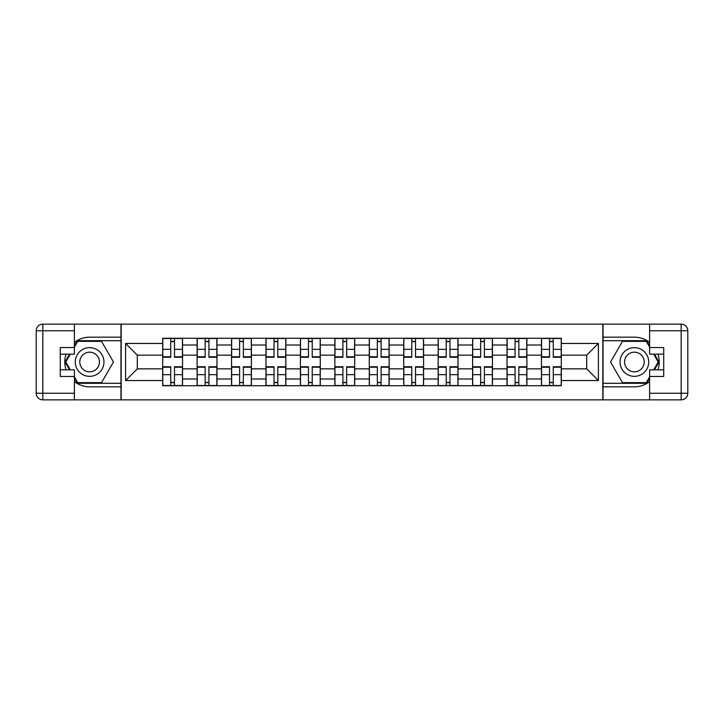 <?xml version="1.0" encoding="UTF-8"?>
<svg xmlns="http://www.w3.org/2000/svg" width="724" height="724" viewBox="0 0 724 724"><rect width="100%" height="100%" fill="white"/><g stroke="black" fill="none" stroke-linecap="round" stroke-linejoin="round"><path stroke-width="1.09" d="M74.391 381.611A24.833 24.833 0 0 0 89.613 386.833L120.962 386.833L120.962 399.856L603.038 399.856L603.038 386.833L634.387 386.833A24.833 24.833 0 0 0 649.609 381.611M649.609 342.389A24.833 24.833 0 0 0 634.387 337.167L603.038 337.167L603.038 324.144L120.962 324.144L120.962 337.167L89.613 337.167A24.833 24.833 0 0 0 74.391 342.389M197.109 385.729L197.109 345.004L182.548 345.004L182.548 385.729M182.548 345.004L182.548 338.271M197.109 345.004L197.109 338.271M216.983 338.271L216.983 385.729M231.544 385.729L231.544 338.271M251.409 338.271L251.409 385.729M265.979 385.729L265.979 338.271M285.844 338.271L285.844 385.729M300.415 385.729L300.415 338.271M320.279 338.271L320.279 385.729M334.85 385.729L334.85 338.271M354.715 338.271L354.715 385.729M369.285 385.729L369.285 338.271M389.15 338.271L389.15 385.729M403.721 385.729L403.721 338.271M423.585 338.271L423.585 385.729M438.156 385.729L438.156 338.271M458.021 338.271L458.021 385.729M472.591 385.729L472.591 338.271M492.456 338.271L492.456 385.729M507.017 385.729L507.017 338.271M526.891 338.271L526.891 385.729M541.452 385.729L541.452 338.271M541.452 368.842L526.891 368.842M507.017 368.842L492.456 368.842M472.591 368.842L458.021 368.842M438.156 368.842L423.585 368.842M403.721 368.842L389.15 368.842M369.285 368.842L354.715 368.842M334.85 368.842L320.279 368.842M300.415 368.842L285.844 368.842M265.979 368.842L251.409 368.842M231.544 368.842L216.983 368.842M197.109 368.842L182.548 368.842M541.452 355.158L526.891 355.158M507.017 355.158L492.456 355.158M472.591 355.158L458.021 355.158M438.156 355.158L423.585 355.158M403.721 355.158L389.15 355.158M369.285 355.158L354.715 355.158M334.85 355.158L320.279 355.158M300.415 355.158L285.844 355.158M265.979 355.158L251.409 355.158M231.544 355.158L216.983 355.158M197.109 355.158L182.548 355.158M137.298 368.842L162.683 368.842L162.683 355.158L137.298 355.158L137.298 368.842L125.596 380.543L125.596 343.457L162.683 343.457L162.683 355.158M561.317 355.158L561.317 368.842L586.702 368.842L586.702 355.158L561.317 355.158L561.317 338.271L162.683 338.271L162.683 343.457M561.317 343.457L598.404 343.457L598.404 380.543L561.317 380.543L561.317 368.842M162.683 368.842L162.683 385.729L561.317 385.729L561.317 380.543M162.683 380.543L125.596 380.543M602.821 399.856L602.821 324.144M121.18 399.856L121.18 324.144M174.484 382.417L170.737 382.417M170.737 341.583L174.484 341.583M208.919 382.417L205.173 382.417M205.173 341.583L208.919 341.583M243.354 382.417L239.608 382.417M239.608 341.583L243.354 341.583M277.79 382.417L274.034 382.417M274.034 341.583L277.79 341.583M312.225 382.417L308.469 382.417M308.469 341.583L312.225 341.583M346.66 382.417L342.904 382.417M342.904 341.583L346.66 341.583M381.096 382.417L377.34 382.417M377.34 341.583L381.096 341.583M415.531 382.417L411.775 382.417M411.775 341.583L415.531 341.583M449.966 382.417L446.21 382.417M446.21 341.583L449.966 341.583M484.392 382.417L480.646 382.417M480.646 341.583L484.392 341.583M518.827 382.417L515.081 382.417M515.081 341.583L518.827 341.583M553.263 382.417L549.516 382.417M549.516 341.583L553.263 341.583M125.596 343.457L137.298 355.158M586.702 368.842L598.404 380.543M586.702 355.158L598.404 343.457M174.484 356.787L182.439 356.787L182.439 357.258L174.484 357.258L174.484 338.488L182.439 338.488L178.023 338.488M182.439 356.787L182.439 338.488M170.737 341.366L174.484 341.366M174.484 338.488L162.791 338.488L162.791 357.258L170.737 357.258L170.737 338.488L167.534 338.488M170.737 366.742L170.737 385.512L162.791 385.512L162.791 366.742L170.737 366.742M174.484 382.634L170.737 382.634M170.737 385.512L182.439 385.512L182.439 366.742L174.484 366.742L174.484 385.512L177.688 385.512M208.919 357.258L208.919 338.488L216.865 338.488L216.865 357.258L208.919 357.258M205.173 341.366L208.919 341.366M208.919 338.488L197.227 338.488L197.227 357.258L205.173 357.258L205.173 338.488L201.969 338.488M243.354 357.258L243.354 338.488L251.3 338.488L251.3 357.258L243.354 357.258M239.608 341.366L243.354 341.366M243.354 338.488L231.662 338.488L231.662 357.258L239.608 357.258L239.608 338.488L236.404 338.488M66.056 354.163A24.833 24.833 0 0 0 66.056 369.837M120.962 324.144L74.391 324.144L74.391 354.163L60.264 354.163M120.962 399.856L42.825 399.856A6.625 6.625 0 0 1 36.2 393.232L36.2 330.768A6.625 6.625 0 0 1 42.825 324.144L74.391 324.144M120.962 386.833L120.962 337.167M60.264 369.837L74.391 369.837L74.391 399.856M74.391 347.538L60.264 347.538L60.264 376.462L74.391 376.462M120.962 340.696L77.323 340.696L74.391 345.782M74.391 378.218L77.323 383.304L120.962 383.304M69.549 354.163L65.024 362L69.549 369.837M657.944 369.837A24.833 24.833 0 0 0 657.944 354.163M603.038 399.856L649.609 399.856L649.609 369.837L663.736 369.837M603.038 324.144L681.175 324.144A6.625 6.625 0 0 1 687.8 330.768L687.8 393.232A6.625 6.625 0 0 1 681.175 399.856L649.609 399.856M603.038 337.167L603.038 386.833M663.736 354.163L649.609 354.163L649.609 324.144M649.609 376.462L663.736 376.462L663.736 347.538L649.609 347.538M603.038 383.304L646.677 383.304L649.609 378.218M649.609 345.782L646.677 340.696L603.038 340.696M654.451 369.837L658.976 362L654.451 354.163M75.269 362A14.344 14.344 0 0 0 89.613 376.344A14.344 14.344 0 0 0 103.966 362A14.344 14.344 0 0 0 89.613 347.656A14.344 14.344 0 0 0 75.269 362M79.794 362A9.819 9.819 0 0 0 89.613 371.819A9.819 9.819 0 0 0 99.441 362A9.819 9.819 0 0 0 89.613 352.181A9.819 9.819 0 0 0 79.794 362M74.391 347.104L77.703 341.366L101.532 341.366L113.451 362L101.532 382.634L77.703 382.634L74.391 376.896M70.309 369.837L65.784 362L70.309 354.163M620.034 362A14.344 14.344 0 0 0 634.387 376.344A14.344 14.344 0 0 0 648.731 362A14.344 14.344 0 0 0 634.387 347.656A14.344 14.344 0 0 0 620.034 362M624.559 362A9.819 9.819 0 0 0 634.387 371.819A9.819 9.819 0 0 0 644.206 362A9.819 9.819 0 0 0 634.387 352.181A9.819 9.819 0 0 0 624.559 362M649.609 376.896L646.297 382.634L622.468 382.634L610.549 362L622.468 341.366L646.297 341.366L649.609 347.104M653.691 354.163L658.216 362L653.691 369.837M205.173 366.742L205.173 385.512L197.227 385.512L197.227 366.742L205.173 366.742M208.919 382.634L205.173 382.634M205.173 385.512L216.865 385.512L216.865 366.742L208.919 366.742L208.919 385.512L212.123 385.512M239.608 366.742L239.608 385.512L231.662 385.512L231.662 366.742L239.608 366.742M243.354 382.634L239.608 382.634M239.608 385.512L251.3 385.512L251.3 366.742L243.354 366.742L243.354 385.512L246.558 385.512M277.79 357.258L277.79 338.488L285.736 338.488L285.736 357.258L277.79 357.258M274.034 341.366L277.79 341.366M277.79 338.488L266.088 338.488L266.088 357.258L274.034 357.258L274.034 338.488L270.839 338.488M312.225 357.258L312.225 338.488L320.171 338.488L320.171 357.258L312.225 357.258M308.469 341.366L312.225 341.366M312.225 338.488L300.523 338.488L300.523 357.258L308.469 357.258L308.469 338.488L305.275 338.488M346.66 357.258L346.66 338.488L354.606 338.488L354.606 357.258L346.66 357.258M342.904 341.366L346.66 341.366M346.66 338.488L334.959 338.488L334.959 357.258L342.904 357.258L342.904 338.488L339.71 338.488M274.034 366.742L274.034 385.512L266.088 385.512L266.088 366.742L274.034 366.742M277.79 382.634L274.034 382.634M274.034 385.512L285.736 385.512L285.736 366.742L277.79 366.742L277.79 385.512L280.993 385.512M308.469 366.742L308.469 385.512L300.523 385.512L300.523 366.742L308.469 366.742M312.225 382.634L308.469 382.634M308.469 385.512L320.171 385.512L320.171 366.742L312.225 366.742L312.225 385.512L315.429 385.512M342.904 366.742L342.904 385.512L334.959 385.512L334.959 366.742L342.904 366.742M346.66 382.634L342.904 382.634M342.904 385.512L354.606 385.512L354.606 366.742L346.66 366.742L346.66 385.512L349.864 385.512M381.096 357.258L381.096 338.488L389.041 338.488L389.041 357.258L381.096 357.258M377.34 341.366L381.096 341.366M381.096 338.488L369.394 338.488L369.394 357.258L377.34 357.258L377.34 338.488L374.136 338.488M377.34 366.742L377.34 385.512L369.394 385.512L369.394 366.742L377.34 366.742M381.096 382.634L377.34 382.634M377.34 385.512L389.041 385.512L389.041 366.742L381.096 366.742L381.096 385.512L384.29 385.512M415.531 356.787L423.477 356.787L423.477 357.258L415.531 357.258L415.531 338.488L423.477 338.488L419.06 338.488M423.477 356.787L423.477 338.488M411.775 341.366L415.531 341.366M408.246 338.488L403.829 338.488L403.829 357.258L411.775 357.258L411.775 338.488L408.571 338.488M403.829 338.488L415.531 338.488M411.775 366.742L411.775 385.512L403.829 385.512L403.829 366.742L411.775 366.742M415.531 382.634L411.775 382.634M411.775 385.512L423.477 385.512L423.477 366.742L415.531 366.742L415.531 385.512L418.725 385.512M449.966 357.258L449.966 338.488L457.912 338.488L457.912 357.258L449.966 357.258M446.21 341.366L449.966 341.366M449.966 338.488L438.264 338.488L438.264 357.258L446.21 357.258L446.21 338.488L443.007 338.488M446.21 366.742L446.21 385.512L438.264 385.512L438.264 366.742L446.21 366.742M449.966 382.634L446.21 382.634M446.21 385.512L457.912 385.512L457.912 366.742L449.966 366.742L449.966 385.512L453.161 385.512M484.392 357.258L484.392 338.488L492.338 338.488L492.338 357.258L484.392 357.258M480.646 341.366L484.392 341.366M484.392 338.488L472.7 338.488L472.7 357.258L480.646 357.258L480.646 338.488L477.442 338.488M480.646 366.742L480.646 385.512L472.7 385.512L472.7 366.742L480.646 366.742M484.392 382.634L480.646 382.634M480.646 385.512L492.338 385.512L492.338 366.742L484.392 366.742L484.392 385.512L487.596 385.512M518.827 357.258L518.827 338.488L526.773 338.488L526.773 357.258L518.827 357.258M515.081 341.366L518.827 341.366M518.827 338.488L507.135 338.488L507.135 357.258L515.081 357.258L515.081 338.488L511.877 338.488M515.081 366.742L515.081 385.512L507.135 385.512L507.135 366.742L515.081 366.742M518.827 382.634L515.081 382.634M515.081 385.512L526.773 385.512L526.773 366.742L518.827 366.742L518.827 385.512L522.031 385.512M553.263 357.258L553.263 338.488L561.209 338.488L561.209 357.258L553.263 357.258M549.516 341.366L553.263 341.366M553.263 338.488L541.561 338.488L541.561 357.258L549.516 357.258L549.516 338.488L546.312 338.488M549.516 366.742L549.516 385.512L541.561 385.512L541.561 366.742L549.516 366.742M553.263 382.634L549.516 382.634M549.516 385.512L561.209 385.512L561.209 366.742L553.263 366.742L553.263 385.512L556.466 385.512M507.017 345.004L492.456 345.004M472.591 345.004L458.021 345.004M438.156 345.004L423.585 345.004M403.721 345.004L389.15 345.004M369.285 345.004L354.715 345.004M334.85 345.004L320.279 345.004M300.415 345.004L285.844 345.004M265.979 345.004L251.409 345.004M231.544 345.004L216.983 345.004M541.452 345.004L526.891 345.004M507.017 378.996L492.456 378.996M472.591 378.996L458.021 378.996M438.156 378.996L423.585 378.996M403.721 378.996L389.15 378.996M369.285 378.996L354.715 378.996M334.85 378.996L320.279 378.996M300.415 378.996L285.844 378.996M265.979 378.996L251.409 378.996M231.544 378.996L216.983 378.996M197.109 378.996L182.548 378.996M541.452 378.996L526.891 378.996M174.484 349.33L182.439 349.33M162.791 356.787L170.737 356.787M162.791 349.33L170.737 349.33M170.737 367.213L162.791 367.213M170.737 374.67L162.791 374.67M182.439 367.213L174.484 367.213M182.439 374.67L174.484 374.67M208.919 356.787L216.865 356.787M208.919 349.33L216.865 349.33M197.227 356.787L205.173 356.787M197.227 349.33L205.173 349.33M243.354 356.787L251.3 356.787M243.354 349.33L251.3 349.33M231.662 356.787L239.608 356.787M231.662 349.33L239.608 349.33M74.391 330.768L42.825 330.768L42.825 393.232L74.391 393.232M36.2 330.768L42.825 330.768L42.825 324.144M42.825 399.856L42.825 393.232L36.2 393.232M649.609 393.232L681.175 393.232L681.175 330.768L649.609 330.768M687.8 393.232L681.175 393.232L681.175 399.856M681.175 324.144L681.175 330.768L687.8 330.768M205.173 367.213L197.227 367.213M205.173 374.67L197.227 374.67M216.865 367.213L208.919 367.213M216.865 374.67L208.919 374.67M239.608 367.213L231.662 367.213M239.608 374.67L231.662 374.67M251.3 367.213L243.354 367.213M251.3 374.67L243.354 374.67M277.79 356.787L285.736 356.787M277.79 349.33L285.736 349.33M266.088 356.787L274.034 356.787M266.088 349.33L274.034 349.33M312.225 356.787L320.171 356.787M312.225 349.33L320.171 349.33M300.523 356.787L308.469 356.787M300.523 349.33L308.469 349.33M346.66 356.787L354.606 356.787M346.66 349.33L354.606 349.33M334.959 356.787L342.904 356.787M334.959 349.33L342.904 349.33M274.034 367.213L266.088 367.213M274.034 374.67L266.088 374.67M285.736 367.213L277.79 367.213M285.736 374.67L277.79 374.67M308.469 367.213L300.523 367.213M308.469 374.67L300.523 374.67M320.171 367.213L312.225 367.213M320.171 374.67L312.225 374.67M342.904 367.213L334.959 367.213M342.904 374.67L334.959 374.67M354.606 367.213L346.66 367.213M354.606 374.67L346.66 374.67M381.096 356.787L389.041 356.787M381.096 349.33L389.041 349.33M369.394 356.787L377.34 356.787M369.394 349.33L377.34 349.33M377.34 367.213L369.394 367.213M377.34 374.67L369.394 374.67M389.041 367.213L381.096 367.213M389.041 374.67L381.096 374.67M415.531 349.33L423.477 349.33M403.829 356.787L411.775 356.787M403.829 349.33L411.775 349.33M411.775 367.213L403.829 367.213M411.775 374.67L403.829 374.67M423.477 367.213L415.531 367.213M423.477 374.67L415.531 374.67M449.966 356.787L457.912 356.787M449.966 349.33L457.912 349.33M438.264 356.787L446.21 356.787M438.264 349.33L446.21 349.33M446.21 367.213L438.264 367.213M446.21 374.67L438.264 374.67M457.912 367.213L449.966 367.213M457.912 374.67L449.966 374.67M484.392 356.787L492.338 356.787M484.392 349.33L492.338 349.33M472.7 356.787L480.646 356.787M472.7 349.33L480.646 349.33M480.646 367.213L472.7 367.213M480.646 374.67L472.7 374.67M492.338 367.213L484.392 367.213M492.338 374.67L484.392 374.67M518.827 356.787L526.773 356.787M518.827 349.33L526.773 349.33M507.135 356.787L515.081 356.787M507.135 349.33L515.081 349.33M515.081 367.213L507.135 367.213M515.081 374.67L507.135 374.67M526.773 367.213L518.827 367.213M526.773 374.67L518.827 374.67M553.263 356.787L561.209 356.787M553.263 349.33L561.209 349.33M541.561 356.787L549.516 356.787M541.561 349.33L549.516 349.33M549.516 367.213L541.561 367.213M549.516 374.67L541.561 374.67M561.209 367.213L553.263 367.213M561.209 374.67L553.263 374.67"/></g></svg>

